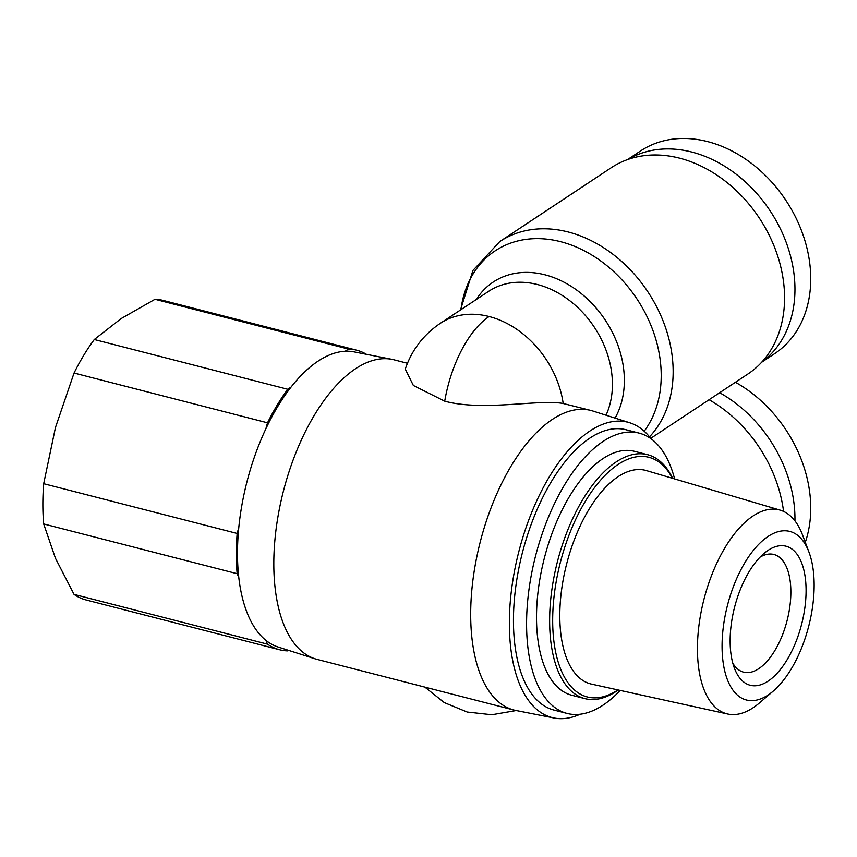 <?xml version="1.0" encoding="UTF-8"?>
<svg xmlns="http://www.w3.org/2000/svg" width="857" height="857" viewBox="0 0 857 857"><rect width="100%" height="100%" fill="white"/><g stroke="black" fill="none" stroke-linecap="round" stroke-linejoin="round"><path stroke-width="1.29" d="M444.719 401.172L413.363 385.489L405.265 369.088C411.831 349.945 423.508 334.691 440.305 323.335A88.367 68.314 -123.5 0 1 489.101 316.522A88.367 42.571 -75.6 0 0 444.719 401.172C483.166 411.617 539.556 398.933 563.188 403.508A88.367 68.314 -123.5 0 0 489.101 316.522M760.052 557.146A60.761 29.267 -75.6 0 1 773.871 554.468A60.761 29.267 -75.6 0 1 790.872 592.026A60.761 29.267 -75.6 0 1 743.597 672.156A60.761 29.267 -75.6 0 1 732.789 663.147M806.083 590.569A71.806 34.591 -75.6 0 1 777.47 672.906A71.806 34.591 -75.6 0 1 734.749 669.071A71.806 34.591 -75.6 0 1 730.132 640.875A71.806 34.591 -75.6 0 1 764.637 552.894A71.806 34.591 -75.6 0 1 806.083 590.569M814.15 585.235A87.05 41.939 104.4 0 0 809.008 552.219A87.05 41.939 104.4 0 0 757.224 545.888A87.05 41.939 104.4 0 0 722.065 646.221A87.05 41.939 104.4 0 0 773.282 691.074A87.05 41.939 104.4 0 0 814.15 585.235M809.008 552.219L802.581 535.068A105.272 50.713 104.4 0 0 780.181 510.14A105.272 50.713 104.4 0 0 697.437 648.738A105.272 50.713 104.4 0 0 727.743 714.02A105.272 50.713 104.4 0 0 759.377 702.997L773.282 691.074M780.181 510.14L646.457 470.611A110.242 53.113 104.4 0 0 559.803 615.755A110.242 53.113 104.4 0 0 591.534 684.122L727.743 714.02M672.413 478.281A123.719 59.604 104.4 0 0 599.022 481.998A123.719 59.604 104.4 0 0 552.669 620.479A123.719 59.604 104.4 0 0 617.972 689.928M672.67 478.367A125.936 60.665 104.4 0 0 647.603 454.692A125.936 60.665 104.4 0 0 549.626 620.768A125.936 60.665 104.4 0 0 584.86 698.616A125.936 60.665 104.4 0 0 618.24 689.981M647.603 454.692L634.48 451.318A125.936 60.665 104.4 0 0 536.503 617.394A125.936 60.665 104.4 0 0 571.737 695.241L584.86 698.616M651.031 438.763A152.439 73.445 104.4 0 0 629.906 422.822A152.439 73.445 104.4 0 0 509.358 623.307A152.439 73.445 104.4 0 0 553.976 717.984L515.957 710.485A154.656 74.505 -75.6 0 1 513.954 710.035L317.079 659.387A154.656 74.505 -75.6 0 1 315.119 658.829L278.193 647.046A152.439 73.445 -75.6 0 1 265.863 640.318A152.439 73.445 -75.6 0 1 238.803 577.543L237.153 573.708A154.656 74.505 -75.6 0 1 236.318 554.147A154.656 74.505 -75.6 0 1 237.153 533.461L238.803 527.441A152.439 73.445 -75.6 0 1 265.863 428.821A152.439 73.445 -75.6 0 1 291.059 387.085A152.439 73.445 -75.6 0 1 345.167 351.252A152.439 73.445 -75.6 0 1 354.112 351.884L392.142 359.383A154.656 74.505 -75.6 0 1 394.134 359.844L407.429 363.261M265.863 428.821L267.513 422.801L74.045 373.041L55.459 427.493L43.686 483.702A154.656 74.505 104.4 0 0 42.85 504.377A154.656 74.505 104.4 0 0 43.686 523.948L237.153 573.708M238.803 577.543A152.439 73.445 -75.6 0 1 237.485 553.365A152.439 73.445 -75.6 0 1 238.803 527.441M315.119 658.829A154.656 74.505 -75.6 0 1 273.812 563.788A154.656 74.505 -75.6 0 1 392.142 359.383M674.62 478.934A144.715 69.717 104.4 0 0 639.161 433.128A144.715 69.717 104.4 0 0 526.573 623.971A144.715 69.717 104.4 0 0 567.055 713.431A144.715 69.717 104.4 0 0 620.222 690.421M639.161 433.128L626.038 429.753A144.715 69.717 104.4 0 0 513.45 620.597A144.715 69.717 104.4 0 0 553.933 710.057L567.055 713.431M513.954 710.035A154.656 74.505 -75.6 0 1 470.686 614.426A154.656 74.505 -75.6 0 1 591.009 410.482A154.656 74.505 -75.6 0 1 592.98 411.049L629.906 422.822M591.009 410.482L563.188 403.508M650.731 438.366L747.893 374.016A123.719 95.641 -123.5 0 0 784.573 297.882A123.719 95.641 -123.5 0 0 723.458 179.777A123.719 95.641 -123.5 0 0 611.255 167.715L499.835 241.513A123.719 95.641 56.5 0 1 612.037 253.576A123.719 95.641 56.5 0 1 673.152 371.67A123.719 95.641 56.5 0 1 649.51 436.824M783.566 511.415A123.719 95.641 -123.5 0 0 709.082 399.716M761.927 361.965A121.512 93.927 -123.5 0 0 794.964 289.27A121.512 93.927 -123.5 0 0 736.752 174.667A121.512 93.927 -123.5 0 0 627.838 159.498M761.669 362.243L774.717 353.598A121.512 93.927 -123.5 0 0 810.743 278.825A121.512 93.927 -123.5 0 0 750.721 162.83A121.512 93.927 -123.5 0 0 640.522 150.982L627.474 159.627M794.942 520.874A121.512 93.927 -123.5 0 0 794.964 518.678A121.512 93.927 -123.5 0 0 719.644 392.72M805.291 542.32A121.512 93.927 -123.5 0 0 810.743 508.233A121.512 93.927 -123.5 0 0 735.424 382.276M288.552 650.345L287.748 650.881A154.656 74.505 -75.6 0 1 279.586 649.745L86.118 599.975A154.656 74.505 -75.6 0 1 74.045 594.394L55.459 558.293L43.686 523.948M74.045 373.041A154.656 74.505 -75.6 0 1 94.291 339.511L121.233 318.525L155.01 299.297A154.656 74.505 -75.6 0 1 163.173 300.432L356.641 350.192A154.656 74.505 -75.6 0 1 366.442 354.316M74.045 594.394L267.513 644.164L265.863 640.318M279.586 649.745A154.656 74.505 -75.6 0 1 267.513 644.164M155.01 299.297L348.467 349.056L345.167 351.252M94.291 339.511L287.748 389.271L291.059 387.085M348.467 349.056A154.656 74.505 -75.6 0 1 356.641 350.192M43.686 483.702L237.153 533.461M267.513 422.801A154.656 74.505 -75.6 0 1 287.748 389.271M553.976 717.984A152.439 73.445 104.4 0 0 580.178 714.224M644.207 431.221A118.523 91.624 -123.5 0 0 661.218 375.527A118.523 91.624 -123.5 0 0 567.313 243.645A118.523 91.624 -123.5 0 0 460.927 309.677M606.017 415.206A88.367 68.314 -123.5 0 0 612.423 384.311A88.367 68.314 -123.5 0 0 568.769 299.95A88.367 68.314 -123.5 0 0 488.629 291.337L440.305 323.335M476.342 299.468A93.563 72.331 56.5 0 1 565.652 283.078A93.563 72.331 56.5 0 1 624.357 380.454A93.563 72.331 56.5 0 1 615.058 418.087M460.466 309.988L472.925 270.458L499.835 241.513M424.868 687.121L444.28 702.59L467.215 712.038L491.832 714.749L516.203 710.539"/></g></svg>
